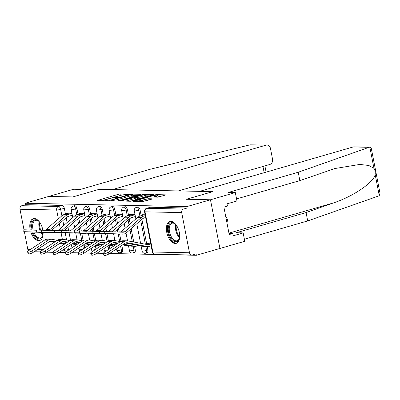 <?xml version="1.0" encoding="UTF-8"?>
<svg xmlns="http://www.w3.org/2000/svg" width="400" height="400" viewBox="0 0 400 400"><rect width="100%" height="100%" fill="white"/><g stroke="black" fill="none" stroke-linecap="round" stroke-linejoin="round"><path stroke-width="0.6" d="M128.9 194.3L129.16 194.05L120.72 193.875L118.76 194.195L97.23 200.535L105.915 200.77L107.71 200.345L106.45 200.28A4.59 0.64 -11 0 1 105.665 200.08A4.59 0.64 -11 0 1 107.625 199.15L109.37 198.645A4.59 0.64 -11 0 1 115.63 197.625L118.09 197.425L118.52 197.22L117.255 197.155A4.59 0.64 -11 0 1 116.475 196.955A4.59 0.64 -11 0 1 118.435 196.025L120.18 195.52A4.59 0.64 -11 0 1 126.44 194.5L128.9 194.3M42.855 230.245A11.39 6.11 -106.1 0 0 34.295 218.52A11.39 6.11 -106.1 0 0 33.285 218.65A11.39 6.11 -106.1 0 0 30.245 229.98M30.79 231.98A11.39 6.11 -106.1 0 0 38.6 240.67A11.39 6.11 -106.1 0 0 39.61 240.54A11.39 6.11 -106.1 0 0 43.1 232.48M170.895 221.35A11.39 6.11 -106.1 0 0 169.885 221.48A11.39 6.11 -106.1 0 0 166.935 233.21A11.39 6.11 -106.1 0 0 175.2 243.495A11.39 6.11 -106.1 0 0 176.21 243.365A11.39 6.11 -106.1 0 0 179.16 231.635A11.39 6.11 -106.1 0 0 170.895 221.35M157.68 197.18L166.12 194.875L156.505 194.615L154.545 194.935L133.01 201.275L142.63 201.53L151.675 199.16L152.045 198.81L148.035 198.725L142.56 200.065A3.835 0.535 -11 0 1 138.725 200.83A3.835 0.535 -11 0 1 136.67 200.75A3.835 0.535 -11 0 1 138.31 199.975L152.085 195.995A3.835 0.535 -11 0 1 155.92 195.225A3.835 0.535 -11 0 1 157.975 195.305A3.835 0.535 -11 0 1 156.335 196.08L153.425 197.035L157.68 197.18M178.31 190.93L269.815 164.475A4.38 3.645 91.2 0 0 272.54 159.185L270.445 148.395A4.38 3.645 91.2 0 0 266.985 145.045A4.38 3.645 91.2 0 0 266.065 145.165L250.09 144.835L150.46 169.185L80.6 189.385L73.64 189.24L48.775 196.43L72.89 196.925L99.295 189.295L212.75 191.64L186.345 199.275L210.46 199.775L186.9 206.59L25.21 203.24L25.485 204.66L21.815 205.72L58.475 206.48A2.92 1.565 73.9 0 1 60.645 209.355L61.9 215.805M99.22 189.315L72.81 196.925L48.775 196.43L25.21 203.24M140.805 194.65L141.17 194.3L131.8 194.105L129.845 194.425L108.31 200.765L117.925 201.02L119.885 200.7L140.805 194.65M144.15 194.36L153.77 194.62L132.235 200.955L130.28 201.275L126.02 201.13L135.12 198.385L135.49 198.035L132.825 197.98L120.495 201.035L142.195 194.68L144.15 194.36L144.26 194.92M235.325 192.585L236.955 200.965L227.01 203.84L227.45 206.11L223.9 207.135L229.225 234.54L232.775 233.51L233.22 235.785L243.165 232.905L236.205 232.765L306.065 212.565L307.695 220.94L378.58 195.995L379.26 195.625L380 193.155L371.295 148.365L369.88 147.175L369.115 147.3L298.23 172.245L228.37 192.44L235.325 192.585L210.46 199.775L219.925 248.47L196.365 255.285L109.6 253.49M34.64 251.755L40.195 252.05M46.48 252.18L52.82 252.315M59.105 252.445L65.445 252.575M71.73 252.705L78.065 252.835M84.355 252.965L90.69 253.095M96.975 253.225L103.315 253.36M186.9 206.59L187.175 208.01L183.505 209.07A2.92 2.43 91.2 0 0 181.685 212.595L189.495 252.77A2.92 2.43 91.2 0 0 191.805 255.005A2.92 2.43 91.2 0 0 192.415 254.925L196.085 253.865L196.365 255.285M25.485 204.66L62.145 205.42A2.92 1.565 73.9 0 1 64.315 208.29L65.45 214.115M66.155 217.755L67.085 222.545M68.025 227.38L68.69 230.79M69.125 233.025L70.52 240.215M71.44 244.94L72 247.81M28.45 250.81A2.92 2.43 -88.8 0 1 27.81 249.425L24.37 231.715M23.99 229.775L20 209.245A2.92 2.43 -88.8 0 1 21.815 205.72M84.515 213.52L78.93 213.4L79.065 214.09M97.14 213.78L91.555 213.665L91.69 214.35M109.765 214.04L104.18 213.925L104.315 214.615M122.39 214.3L116.805 214.185L116.935 214.875M135.01 214.565L129.425 214.45L129.56 215.135M145.125 214.775L142.05 214.71L142.185 215.395M150.645 243.17L147.57 243.105L147.695 243.745M140.06 209.86L138.76 210.235A2.92 1.565 73.9 0 0 136.33 207.395L137.63 207.02A2.92 1.565 -106.1 0 1 140.06 209.86L141.195 215.685M141.9 219.32L146.705 244.03M147.185 246.51L147.87 250.04L146.57 250.415A2.92 1.565 73.9 0 1 145.76 253.19L147.065 252.81A2.92 1.565 -106.1 0 0 147.87 250.04M127.435 209.6L126.135 209.975A2.92 1.565 73.9 0 0 123.705 207.135L125.005 206.76A2.92 1.565 -106.1 0 1 127.435 209.6L128.57 215.425M129.275 219.06L130.205 223.85M131.145 228.685L133.74 242.02M134.56 246.245L135.245 249.775L133.945 250.155A2.92 1.565 73.9 0 1 133.135 252.925L134.44 252.55A2.92 1.565 -106.1 0 0 135.245 249.775M114.815 209.34L113.51 209.715A2.92 1.565 73.9 0 0 111.08 206.875L112.385 206.5A2.92 1.565 -106.1 0 1 114.815 209.34L115.945 215.16M116.65 218.8L117.585 223.59M118.525 228.425L119.235 232.09M119.62 234.07L121.02 241.26M121.935 245.985L122.625 249.515L121.32 249.895A2.92 1.565 73.9 0 1 120.515 252.665L121.815 252.29A2.92 1.565 -106.1 0 0 122.625 249.515M102.19 209.075L100.885 209.455A2.92 1.565 73.9 0 0 98.455 206.615L99.76 206.235A2.92 1.565 -106.1 0 1 102.19 209.075L103.32 214.9M104.03 218.535L104.96 223.325M105.9 228.165L106.56 231.575M106.995 233.805L108.395 241M109.31 245.725L109.87 248.595M89.565 208.815L88.26 209.19A2.92 1.565 73.9 0 0 85.83 206.35L87.135 205.975A2.92 1.565 -106.1 0 1 89.565 208.815L90.695 214.64M91.405 218.275L92.335 223.065M93.275 227.9L93.94 231.31M94.37 233.545L95.77 240.735M96.69 245.46L97.245 248.335M76.94 208.555L75.64 208.93A2.92 1.565 73.9 0 0 73.21 206.09L74.51 205.715A2.92 1.565 -106.1 0 1 76.94 208.555L78.07 214.375M78.78 218.015L79.71 222.805M80.65 227.64L81.315 231.05M81.75 233.285L83.145 240.475M84.065 245.2L84.62 248.075M71.89 213.255L66.305 213.14L66.44 213.83M71.82 215.375L72.305 215.385M187.175 208.01L150.515 207.25A2.92 1.565 -106.1 0 0 150.255 207.28L146.585 208.345A2.92 1.565 73.9 0 1 146.845 208.31L183.505 209.07M84.445 215.635L84.93 215.645M97.07 215.9L97.555 215.91M109.695 216.16L110.18 216.17M122.315 216.42L122.8 216.43M134.94 216.685L135.425 216.695M140.53 242.96L138.46 242.915M121.015 195.295L101.52 200.68M137.405 195.635L133.125 195.545M131.045 194.595L111.31 200.125L110.885 200.33L112.205 200.4A4.59 0.64 -11 0 0 118.47 199.375L131.02 195.745A4.59 0.64 -11 0 0 132.98 194.82A4.59 0.64 -11 0 0 132.2 194.62L131.045 194.595M117.905 201.02A4.59 0.64 -11 0 0 118.745 200.795L118.47 199.375M132.98 194.82L133.26 196.24A4.59 0.64 -11 0 1 131.295 197.165L118.745 200.795M145.71 195.81L149.755 195.89M130.315 201.275L136.01 199.515L135.735 198.095M143.925 195.84A3.835 0.535 -11 0 0 145.565 195.065A3.835 0.535 -11 0 0 143.51 194.99A3.835 0.535 -11 0 0 139.675 195.755L134.21 197.445L139.07 197.245L143.925 195.84L144.2 197.26A3.835 0.535 -11 0 0 145.84 196.485L145.565 195.065M144.2 197.26L139.345 198.665L135.9 198.955M157.575 197.18A3.835 0.535 -11 0 0 158.25 196.725L157.975 195.305M142.66 201.53A3.835 0.535 -11 0 0 142.835 201.485L142.56 200.065M148.275 200.145L142.835 201.485M162.105 196.145L158.12 196.065M33.255 252.32A3.36 0.93 155.5 0 1 28.335 253.675L27.58 252.015A3.36 0.93 -24.5 0 0 32.495 250.66L33.255 252.32L49.035 241.835A5.405 4.5 91.2 0 1 51.3 241.155A5.405 4.5 91.2 0 1 51.925 241.22L55 241.805M57.255 240.31L52.185 239.345A7.305 6.08 91.2 0 0 51.34 239.255L47.615 239.18A7.305 6.08 91.2 0 0 44.555 240.1L28.775 250.585A3.36 0.93 -24.5 0 0 27.58 252.015M75.625 244.215L73.965 244.695A9.2 7.66 -88.8 0 1 72.035 244.95A9.2 7.66 -88.8 0 1 70.97 244.84L70.64 244.775M65.125 243.73L60.515 242.855M64.385 244.22L59.78 243.345M54.265 242.295L49.77 241.44M51.34 239.255A7.305 6.08 91.2 0 0 48.275 240.175L32.495 250.66M23.78 231.675L23.845 229.78L29.065 229.935L28.995 231.83L23.78 231.675L43.235 232.485A7.305 6.08 -88.8 0 0 43.335 232.49A7.305 6.08 -88.8 0 0 43.44 232.49M72.275 215.245L68.605 216.305A7.305 6.08 91.2 0 0 66.44 217.505L51.68 230.36M68.65 213.19L64.525 214.385A9.2 7.66 91.2 0 0 61.8 215.89L46.11 229.555A5.405 4.5 -88.8 0 1 44.855 230.325M71.92 213.4L68.245 214.46A9.2 7.66 91.2 0 0 65.52 215.97L49.835 229.63A5.405 4.5 -88.8 0 1 48.39 230.47M36.46 230.235L29.065 229.935M48.3 232.44A7.305 6.08 -88.8 0 1 47.06 232.565A7.305 6.08 -88.8 0 1 46.96 232.565L28.995 231.83M45.875 252.58A3.36 0.93 155.5 0 1 40.96 253.94L40.205 252.28A3.36 0.93 -24.5 0 0 45.12 250.925L45.875 252.58L61.66 242.095A5.405 4.5 91.2 0 1 63.925 241.415A5.405 4.5 91.2 0 1 64.55 241.48L67.625 242.065M69.88 240.57L64.805 239.605A7.305 6.08 91.2 0 0 63.965 239.52L60.24 239.44A7.305 6.08 91.2 0 0 57.18 240.36L41.4 250.845A3.36 0.93 -24.5 0 0 40.205 252.28M88.245 244.48L86.59 244.96A9.2 7.66 -88.8 0 1 84.66 245.215A9.2 7.66 -88.8 0 1 83.595 245.1L83.265 245.04M77.75 243.99L73.14 243.115M77.01 244.48L72.405 243.605M66.89 242.555L62.395 241.705M63.965 239.52A7.305 6.08 91.2 0 0 60.9 240.435L45.12 250.925M58.5 252.845A3.36 0.93 155.5 0 1 53.585 254.2L52.825 252.54A3.36 0.93 -24.5 0 0 57.745 251.185L58.5 252.845L74.28 242.355A5.405 4.5 91.2 0 1 76.55 241.68A5.405 4.5 91.2 0 1 77.175 241.745L80.25 242.33M82.505 240.83L77.43 239.87A7.305 6.08 91.2 0 0 76.59 239.78L72.865 239.7A7.305 6.08 91.2 0 0 69.8 240.62L54.02 251.105A3.36 0.93 -24.5 0 0 52.825 252.54M100.87 244.74L99.21 245.22A9.2 7.66 -88.8 0 1 97.285 245.475A9.2 7.66 -88.8 0 1 96.22 245.365L95.89 245.3M90.375 244.25L85.765 243.375M89.635 244.74L85.03 243.865M79.51 242.82L75.02 241.965M76.59 239.78A7.305 6.08 91.2 0 0 73.525 240.695L57.745 251.185M250.09 144.835L266.985 145.045M99.215 189.29L112.485 189.565L266.065 145.165M306.065 212.565L333.605 202.875C353.255 196.43 373.925 182.305 375.155 174.49C375.485 172.15 375.085 170.09 373.95 168.305L368.79 165.48L359.835 164.435L334.845 168.54L299.86 180.62L236.56 198.92M243.165 232.905L244.795 241.285L219.925 248.47L210.46 199.775L186.425 199.28L212.83 191.645L199.56 191.37L353.14 146.97A4.38 3.645 -88.8 0 1 354.055 146.845L369.88 147.175M307.695 220.94L244.395 239.24M298.23 172.245L299.86 180.62M232.775 233.51L229.01 233.435M32.12 230.06A9.86 5.29 73.9 0 1 31.935 229.205A9.86 5.29 73.9 0 1 38.51 221.075A9.86 5.29 73.9 0 1 39.87 222.53M38.77 221.31A9.13 4.895 -106.1 0 0 35.45 220.38A9.13 4.895 -106.1 0 0 32.93 229.045A9.13 4.895 -106.1 0 0 33.17 230.1M34.015 218.525A11.32 6.07 -106.1 0 0 31.125 229.19A11.32 6.07 -106.1 0 0 31.305 230.025M31.885 232.025A11.32 6.07 -106.1 0 0 40.295 240.255M43.11 233.745A9.86 5.29 73.9 0 1 42.74 235.7A9.86 5.29 73.9 0 1 38.095 238.675A9.86 5.29 73.9 0 1 32.735 232.06M33.83 232.105A9.13 4.895 -106.1 0 0 40.525 237.92A9.13 4.895 -106.1 0 0 42.835 235.365M179.71 236.57A9.86 5.29 73.9 0 1 179.34 238.525A9.86 5.29 73.9 0 1 173.825 241.085A9.86 5.29 73.9 0 1 168.535 232.035A9.86 5.29 73.9 0 1 175.11 223.905A9.86 5.29 73.9 0 1 176.47 225.36M175.37 224.135A9.13 4.895 -106.1 0 0 172.05 223.21A9.13 4.895 -106.1 0 0 169.53 231.875A9.13 4.895 -106.1 0 0 177.125 240.745A9.13 4.895 -106.1 0 0 179.435 238.19M170.615 221.355A11.32 6.07 -106.1 0 0 167.725 232.02A11.32 6.07 -106.1 0 0 176.895 243.085M226.995 223.06L227.49 219.39L225.555 215.67M226.345 219.72L227.49 219.39M36.405 231.94L36.47 230.04L41.685 230.195L41.62 232.095L36.405 231.94L55.86 232.745A7.305 6.08 -88.8 0 0 55.96 232.75A7.305 6.08 -88.8 0 0 56.06 232.75M84.9 215.505L81.23 216.565A7.305 6.08 91.2 0 0 79.065 217.765L64.3 230.625M81.275 213.45L77.15 214.645A9.2 7.66 91.2 0 0 74.42 216.155L58.735 229.815A5.405 4.5 -88.8 0 1 57.475 230.585M84.545 213.66L80.87 214.72A9.2 7.66 91.2 0 0 78.145 216.23L62.455 229.895A5.405 4.5 -88.8 0 1 61.015 230.73M49.085 230.495L41.685 230.195M60.92 232.7A7.305 6.08 -88.8 0 1 59.685 232.83A7.305 6.08 -88.8 0 1 59.58 232.825L41.62 232.095M49.025 232.2L49.095 230.3L54.31 230.455L54.245 232.355L49.025 232.2L68.485 233.01A7.305 6.08 -88.8 0 0 68.585 233.01A7.305 6.08 -88.8 0 0 68.685 233.015M97.525 215.765L93.855 216.83A7.305 6.08 91.2 0 0 91.69 218.025L76.925 230.885M93.9 213.71L89.775 214.905A9.2 7.66 91.2 0 0 87.045 216.415L71.36 230.075A5.405 4.5 -88.8 0 1 70.1 230.845M97.165 213.92L93.495 214.98A9.2 7.66 91.2 0 0 90.77 216.49L75.08 230.155A5.405 4.5 -88.8 0 1 73.64 230.99M61.71 230.76L54.31 230.455M73.545 232.96A7.305 6.08 -88.8 0 1 72.31 233.09A7.305 6.08 -88.8 0 1 72.205 233.085L54.245 232.355M71.125 253.105A3.36 0.93 155.5 0 1 66.21 254.46L65.45 252.8A3.36 0.93 -24.5 0 0 70.37 251.445L71.125 253.105L86.905 242.62A5.405 4.5 91.2 0 1 89.175 241.94A5.405 4.5 91.2 0 1 89.795 242.005L92.875 242.59M95.125 241.095L90.055 240.13A7.305 6.08 91.2 0 0 89.21 240.04L85.49 239.965A7.305 6.08 91.2 0 0 82.425 240.88L66.645 251.37A3.36 0.93 -24.5 0 0 65.45 252.8M113.495 245L111.835 245.48A9.2 7.66 -88.8 0 1 109.905 245.735A9.2 7.66 -88.8 0 1 108.845 245.625L108.51 245.56M102.995 244.515L98.39 243.64M102.26 245.005L97.65 244.13M92.135 243.08L87.645 242.225M89.21 240.04A7.305 6.08 91.2 0 0 86.15 240.96L70.37 251.445M83.75 253.365A3.36 0.93 155.5 0 1 78.835 254.72L78.075 253.06A3.36 0.93 -24.5 0 0 82.995 251.705L83.75 253.365L99.53 242.88A5.405 4.5 91.2 0 1 101.795 242.2A5.405 4.5 91.2 0 1 102.42 242.265L105.5 242.85M107.75 241.355L102.68 240.39A7.305 6.08 91.2 0 0 101.835 240.3L98.115 240.225A7.305 6.08 91.2 0 0 95.05 241.145L79.27 251.63A3.36 0.93 -24.5 0 0 78.075 253.06M126.12 245.26L124.46 245.74A9.2 7.66 -88.8 0 1 122.53 245.995A9.2 7.66 -88.8 0 1 121.47 245.885L121.135 245.825M115.62 244.775L111.015 243.9M114.885 245.265L110.275 244.39M104.76 243.34L100.27 242.485M101.835 240.3A7.305 6.08 91.2 0 0 98.775 241.22L82.995 251.705M96.375 253.63A3.36 0.93 155.5 0 1 91.455 254.985L90.7 253.325A3.36 0.93 -24.5 0 0 95.615 251.97L96.375 253.63L112.155 243.14A5.405 4.5 91.2 0 1 114.42 242.46A5.405 4.5 91.2 0 1 115.045 242.525L118.125 243.11M120.375 241.615L115.305 240.65A7.305 6.08 91.2 0 0 114.46 240.565L110.74 240.485A7.305 6.08 91.2 0 0 107.675 241.405L91.895 251.89A3.36 0.93 -24.5 0 0 90.7 253.325M140.55 243.05L140.005 243.21M138.745 245.525L137.085 246.005A9.2 7.66 -88.8 0 1 135.155 246.26A9.2 7.66 -88.8 0 1 134.09 246.145L123.64 244.16M135.155 246.26L131.435 246.18A9.2 7.66 -88.8 0 1 130.37 246.07L122.9 244.65M117.385 243.6L112.895 242.75M114.46 240.565A7.305 6.08 91.2 0 0 111.395 241.48L95.615 251.97M61.65 232.46L61.715 230.565L66.935 230.72L66.87 232.615L61.65 232.46L81.11 233.27A7.305 6.08 -88.8 0 0 81.21 233.275A7.305 6.08 -88.8 0 0 81.31 233.275M110.15 216.03L106.48 217.09A7.305 6.08 91.2 0 0 104.315 218.29L89.55 231.145M106.525 213.975L102.395 215.165A9.2 7.66 91.2 0 0 99.67 216.675L83.985 230.34A5.405 4.5 -88.8 0 1 82.725 231.11M109.79 214.18L106.12 215.245A9.2 7.66 91.2 0 0 103.395 216.755L87.705 230.415A5.405 4.5 -88.8 0 1 86.265 231.255M74.335 231.02L66.935 230.72M86.17 233.225A7.305 6.08 -88.8 0 1 84.93 233.35A7.305 6.08 -88.8 0 1 84.83 233.345L66.87 232.615M74.275 232.72L74.34 230.825L79.56 230.98L79.495 232.875L74.275 232.72L93.73 233.53A7.305 6.08 -88.8 0 0 93.835 233.535A7.305 6.08 -88.8 0 0 93.935 233.535M122.775 216.29L119.105 217.35A7.305 6.08 91.2 0 0 116.94 218.55L102.175 231.405M119.15 214.235L115.02 215.43A9.2 7.66 91.2 0 0 112.295 216.94L96.605 230.6A5.405 4.5 -88.8 0 1 95.35 231.37M122.415 214.445L118.745 215.505A9.2 7.66 91.2 0 0 116.015 217.015L100.33 230.675A5.405 4.5 -88.8 0 1 98.89 231.515M86.96 231.28L79.56 230.98M98.795 233.485A7.305 6.08 -88.8 0 1 97.555 233.61A7.305 6.08 -88.8 0 1 97.455 233.61L79.495 232.875M86.9 232.985L86.965 231.085L92.185 231.24L92.12 233.14L86.9 232.985L106.355 233.795A7.305 6.08 -88.8 0 0 106.46 233.795A7.305 6.08 -88.8 0 0 106.56 233.795M135.4 216.55L131.725 217.61A7.305 6.08 91.2 0 0 129.565 218.81L114.535 231.9M131.775 214.495L127.645 215.69A9.2 7.66 91.2 0 0 124.92 217.2L109.23 230.86A5.405 4.5 -88.8 0 1 107.975 231.63M135.04 214.705L131.37 215.765A9.2 7.66 91.2 0 0 128.64 217.275L112.955 230.94A5.405 4.5 -88.8 0 1 111.51 231.775M99.585 231.54L92.185 231.24M111.42 233.745A7.305 6.08 -88.8 0 1 110.18 233.875A7.305 6.08 -88.8 0 1 110.08 233.87L92.12 233.14M109 253.89A3.36 0.93 155.5 0 1 104.08 255.245L103.325 253.585A3.36 0.93 -24.5 0 0 108.24 252.23L109 253.89L124.78 243.405A5.405 4.5 91.2 0 1 127.045 242.725A5.405 4.5 91.2 0 1 127.67 242.79L146.715 246.41A9.2 7.66 -88.8 0 0 147.78 246.52A9.2 7.66 -88.8 0 0 149.71 246.265L151.165 245.845M150.805 244L149.35 244.42A7.305 6.08 -88.8 0 1 147.82 244.62A7.305 6.08 -88.8 0 1 146.975 244.535L127.93 240.915A7.305 6.08 91.2 0 0 127.085 240.825L123.36 240.75A7.305 6.08 91.2 0 0 120.3 241.665L104.52 252.155A3.36 0.93 -24.5 0 0 103.325 253.585M149.755 243.15L145.765 244.305M147.78 246.52L144.055 246.445A9.2 7.66 -88.8 0 1 142.995 246.33L125.52 243.01M127.085 240.825A7.305 6.08 91.2 0 0 124.02 241.745L108.24 252.23M99.525 233.245L99.59 231.35L104.81 231.5L104.74 233.4L99.525 233.245L118.98 234.055A7.305 6.08 -88.8 0 0 119.08 234.055A7.305 6.08 -88.8 0 0 119.185 234.06M145.655 217.495L144.35 217.875A7.305 6.08 91.2 0 0 142.185 219.07L126.5 232.735A7.305 6.08 -88.8 0 1 122.805 234.135A7.305 6.08 -88.8 0 1 122.705 234.13L104.74 233.4M144.395 214.76L140.27 215.95A9.2 7.66 91.2 0 0 137.545 217.46L121.855 231.125A5.405 4.5 -88.8 0 1 119.795 232.115M145.295 215.65L143.99 216.03A9.2 7.66 91.2 0 0 141.265 217.54L125.58 231.2A5.405 4.5 -88.8 0 1 122.845 232.235A5.405 4.5 -88.8 0 1 122.77 232.235L104.81 231.5M181.685 212.595L145.03 211.835L152.84 252.015L189.495 252.77M64.315 208.29L60.645 209.355A2.92 0.405 -11 0 1 56.66 210.005L20 209.245M62.84 220.64L63.77 225.43M64.71 230.265L64.785 230.64M65.22 232.875L66.59 239.945M67.885 246.605L68.455 249.53A2.92 1.565 73.9 0 1 68.535 250.115M70.145 249.045L68.455 249.53A2.92 0.405 -11 0 1 64.47 250.185L64.245 249.03M63.435 244.855L63.27 244.005M62.39 239.485L61.07 232.705M60.255 228.495L59.32 223.705M58.38 218.87L56.66 210.005A2.92 2.43 -88.8 0 1 58.475 206.48L62.145 205.42M27.81 249.425L30.44 249.48M37.315 249.62L43.06 249.74M49.94 249.88L55.685 250M62.565 250.145L64.47 250.185A2.92 2.43 91.2 0 0 65.735 252.11M136.33 207.395A2.92 2.92 0 0 0 134.275 210.76A2.92 0.405 169 0 0 134.77 210.89A2.92 0.405 169 0 0 138.76 210.235L139.895 216.07M140.725 220.345L145.365 244.225M145.805 246.48L146.57 250.415A2.92 0.405 169 0 1 142.58 251.065A2.92 0.405 -11 0 1 142.085 250.94A2.92 2.92 0 0 0 145.76 253.19M123.705 207.135A2.92 2.92 0 0 0 121.65 210.5A2.92 0.405 169 0 0 122.15 210.625A2.92 0.405 169 0 0 126.135 209.975L127.27 215.81M128.1 220.085L129.03 224.875M129.97 229.71L132.31 241.745M133.18 246.22L133.945 250.155A2.92 0.405 169 0 1 129.96 250.805A2.92 0.405 -11 0 1 129.46 250.68A2.92 2.92 0 0 0 133.135 252.925M111.08 206.875A2.92 2.92 0 0 0 109.025 210.24A2.92 0.405 169 0 0 109.525 210.365A2.92 0.405 169 0 0 113.51 209.715L114.645 215.55M115.475 219.825L116.405 224.615M117.345 229.45L117.85 232.035M118.235 234.025L119.685 241.485M120.6 246.18L121.32 249.895A2.92 0.405 169 0 1 117.335 250.545A2.92 0.405 -11 0 1 116.835 250.415A2.92 2.92 0 0 0 120.515 252.665M98.455 206.615A2.92 2.92 0 0 0 96.4 209.975A2.92 0.405 169 0 0 96.9 210.105A2.92 0.405 169 0 0 100.885 209.455L102.02 215.29M102.85 219.56L103.78 224.35M104.72 229.19L105.175 231.515M105.61 233.765L107.06 241.225M107.975 245.92L108.65 249.405M85.83 206.35A2.92 2.92 0 0 0 83.775 209.715A2.92 0.405 169 0 0 84.275 209.84A2.92 0.405 169 0 0 88.26 209.19L89.395 215.025M90.225 219.3L91.16 224.09M92.1 228.925L92.55 231.255M92.985 233.5L94.44 240.96M95.35 245.66L96.03 249.145M73.21 206.09A2.92 2.92 0 0 0 71.15 209.455A2.92 0.405 169 0 0 71.65 209.58A2.92 0.405 169 0 0 75.64 208.93L76.77 214.765M77.605 219.04L78.535 223.83M79.475 228.665L79.925 230.995M80.365 233.24L81.815 240.7M82.725 245.395L83.405 248.885M82.81 249.275A2.92 0.405 169 0 1 79.46 249.76A2.92 0.405 -11 0 1 78.96 249.63A2.92 2.92 0 0 0 79.865 251.235M95.435 249.54A2.92 0.405 169 0 1 92.085 250.02A2.92 0.405 -11 0 1 91.585 249.895A2.92 2.92 0 0 0 92.49 251.495M108.06 249.8A2.92 0.405 169 0 1 104.71 250.28A2.92 0.405 -11 0 1 104.21 250.155A2.92 2.92 0 0 0 105.11 251.76M150.515 207.25L146.845 208.31A2.92 2.43 -88.8 0 0 145.03 211.835A2.92 0.405 169 0 1 144.53 211.705L152.34 251.885A2.92 2.92 0 0 0 155.145 254.25L191.805 255.005M155.145 254.25A2.92 2.43 91.2 0 1 152.84 252.015A2.92 0.405 169 0 1 152.34 251.885M117.34 197.59L117.255 197.155M106.53 200.715L106.45 200.28M97.91 200.605L97.84 200.245M119.04 195.615L118.76 194.195M120.995 195.295L120.72 193.875M108.99 200.835L108.92 200.475M129.905 194.755L129.845 194.425M131.9 194.61L131.8 194.105M111.155 200.88L111.055 200.375M112.305 200.905L112.205 200.4M131.295 197.165L131.02 195.745M126.705 201.2L126.635 200.84M135.395 199.805L135.12 198.385M142.29 195.165L142.195 194.68M134.55 198.015L134.455 197.51M137.39 198.985L137.115 197.565M139.345 198.665L139.07 197.245M154.11 197.105L154.04 196.745M156.545 197.155L156.335 196.08M146.355 200.465L146.075 199.045M148.305 200.135L148.035 198.725M133.695 201.345L133.625 200.985M154.64 195.415L154.545 194.935M156.61 195.16L156.505 194.615M50.675 241.195L51.925 241.22M70.56 244.83L70.97 244.84M44.555 240.1L48.275 240.175M68.245 214.46L64.525 214.385M49.835 229.63L46.11 229.555M65.52 215.97L61.8 215.89M46.96 232.565L43.235 232.485M63.3 241.455L64.55 241.48M83.18 245.095L83.595 245.1M57.18 240.36L60.9 240.435M75.92 241.715L77.175 241.745M95.805 245.355L96.22 245.365M69.8 240.62L73.525 240.695M264.16 172.69L262.95 166.46M379.26 195.625L375.155 174.49M373.95 168.305L369.845 147.175M369.115 147.3L353.14 146.97M228.95 233.13L333.605 202.875M39.925 230.13A9.13 4.895 73.9 0 1 39.1 227.26A9.13 4.895 73.9 0 1 39.145 221.68M39.745 222.37A8.83 4.735 -106.1 0 0 39.85 227.095A8.83 4.735 -106.1 0 0 40.765 230.16M42.95 234.845A9.13 4.895 73.9 0 1 41.02 232.395M41.935 232.435A8.83 4.735 -106.1 0 0 43.09 233.945M179.55 237.675A9.13 4.895 73.9 0 1 175.7 230.09A9.13 4.895 73.9 0 1 175.745 224.51M176.345 225.2A8.83 4.735 -106.1 0 0 176.45 229.925A8.83 4.735 -106.1 0 0 179.69 236.775M80.87 214.72L77.15 214.645M62.455 229.895L58.735 229.815M78.145 216.23L74.42 216.155M59.58 232.825L55.86 232.745M93.495 214.98L89.775 214.905M75.08 230.155L71.36 230.075M90.77 216.49L87.045 216.415M72.205 233.085L68.485 233.01M88.545 241.98L89.795 242.005M108.43 245.615L108.845 245.625M82.425 240.88L86.15 240.96M101.17 242.24L102.42 242.265M121.055 245.875L121.47 245.885M95.05 241.145L98.775 241.22M113.795 242.5L115.045 242.525M130.37 246.07L134.09 246.145M107.675 241.405L111.395 241.48M106.12 215.245L102.395 215.165M87.705 230.415L83.985 230.34M103.395 216.755L99.67 216.675M84.83 233.345L81.11 233.27M118.745 215.505L115.02 215.43M100.33 230.675L96.605 230.6M116.015 217.015L112.295 216.94M97.455 233.61L93.73 233.53M131.37 215.765L127.645 215.69M112.955 230.94L109.23 230.86M128.64 217.275L124.92 217.2M110.08 233.87L106.355 233.795M146.01 244.35L149.35 244.42M126.42 242.765L127.67 242.79M142.995 246.33L146.715 246.41M120.3 241.665L124.02 241.745M143.99 216.03L140.27 215.95M125.58 231.2L121.855 231.125M141.265 217.54L137.545 217.46M122.705 234.13L118.98 234.055M78.96 249.63L78.665 248.095M77.055 239.81L75.74 233.05M74.61 227.245L73.68 222.455M72.74 217.62L71.15 209.455M91.585 249.895L91.285 248.36M89.675 240.07L88.365 233.315M87.235 227.505L86.305 222.72M85.365 217.88L83.775 209.715M104.21 250.155L103.91 248.62M102.3 240.335L100.985 233.575M99.86 227.77L98.93 222.98M97.99 218.14L96.4 209.975M116.835 250.415L116.535 248.88M114.925 240.595L113.61 233.835M112.485 228.03L111.55 223.24M110.61 218.405L109.025 210.24M129.46 250.68L128.495 245.715M127.55 240.855L126.04 233.095M125.105 228.29L124.175 223.5M123.235 218.665L121.65 210.5M142.085 250.94L141.12 245.975M140.6 243.32L136.8 223.765M135.86 218.925L134.275 210.76M146.585 208.345A2.92 2.92 0 0 0 144.53 211.705M34.125 251.745L40.275 251.87M46.75 252.005L52.9 252.13M59.37 252.265L65.52 252.395M116.605 197.645L116.475 196.955M105.8 200.77L105.665 200.08M110.99 200.875L110.885 200.33M134.32 198.01L134.21 197.445M136.8 201.41L136.67 200.75M70.425 244.92L72.035 244.95M47.06 232.565L43.335 232.49M83.05 245.18L84.66 245.215M95.675 245.44L97.285 245.475M264.885 165.9L266.1 172.13M59.685 232.83L55.96 232.75M72.31 233.09L68.585 233.01M108.3 245.705L109.905 245.735M120.925 245.965L122.53 245.995M84.93 233.35L81.21 233.275M97.555 233.61L93.835 233.535M110.18 233.875L106.46 233.795M122.805 234.135L119.08 234.055"/></g></svg>
